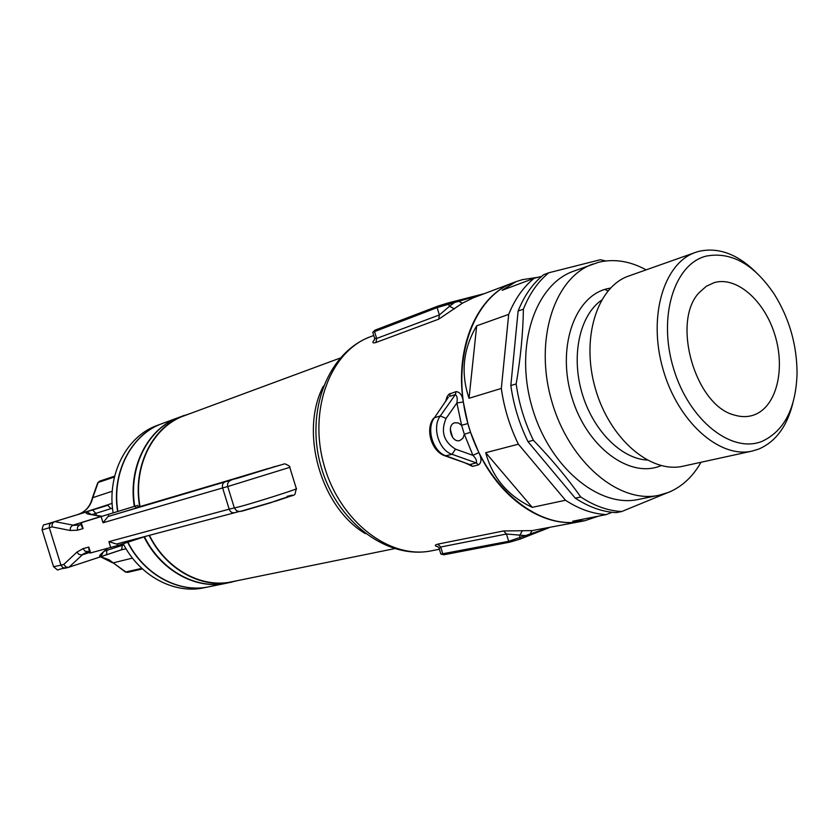 <?xml version="1.0" encoding="UTF-8"?>
<svg xmlns="http://www.w3.org/2000/svg" width="839" height="839" viewBox="0 0 839 839"><rect width="100%" height="100%" fill="white"/><g stroke="black" fill="none" stroke-linecap="round" stroke-linejoin="round"><path stroke-width="1.26" d="M117.596 511.36C111.241 472.472 131.429 434.224 162.137 423.59L157.564 425.289C126.92 435.902 106.763 474.004 113.087 512.723M123.218 543.735C139.777 576.141 174.386 594.358 203.919 587.793L208.701 586.818C179.022 593.425 144.214 574.998 127.643 542.288M190.39 413.491L179.504 417.161C148.534 427.88 128.22 466.694 134.712 506.253M144.455 536.782C161.078 570.614 196.63 589.88 226.845 583.126L237.993 580.515M184.276 415.389C152.729 426.275 132.321 466.379 139.714 506.672M149.132 535.376C165.797 569.45 201.507 588.894 231.837 582.119M450.281 429.253L452.567 437.35M454.654 422.793L458.314 422.94L461.597 425.289L464.355 434.308L462.939 438.241L459.814 440.538C451.539 443.307 446.212 425.006 454.654 422.793M394.435 548.664L231.795 581.784C201.601 588.538 166.049 569.199 149.426 535.292M140.008 506.578C132.656 466.453 152.992 426.527 184.423 415.693L340.11 358.085M438.084 546.755C434.403 545.979 434.35 545.098 437.916 544.112L503.599 530.951L532.041 530.626L581.888 521.302C546.137 529.21 501.774 501.04 478.817 452.588L470.543 432.253L467.879 423.538L470.543 432.253L464.355 434.308L472.923 455.346C475.954 458.409 477.076 460.926 476.29 462.887L452.043 454.308C438.881 450.344 431.728 427.03 440.286 415.976L455.357 394.571C457.15 395.882 457.654 398.693 456.877 402.982L446.075 418.42C440.538 431.487 443.674 441.723 455.483 449.127L472.923 455.346L478.817 452.588C481.764 458.451 481.659 462.541 478.513 464.879L472.556 466.379L464.984 462.866M538.03 277.289L522.529 279.628L516.111 281.621L502.152 290.294L534.17 278.265C523.358 287.011 514.863 299.051 508.696 314.394L476.688 325.805C463.065 348.951 460.517 373.103 469.032 398.284L501.323 388.447C504.071 407.995 509.755 426.579 518.376 444.188L485.697 452.703C492.619 477.915 508.13 496.122 532.23 507.343L565.496 500.254C579.025 509.095 592.628 513.877 606.293 514.59L572.722 521.218L584.835 520.725L581.888 521.302C538.984 530.626 485.854 487.501 468.183 424.639C450.04 361.924 472.409 297.247 513.772 282.512C477.685 295.097 454.675 346.297 463.317 401.986L456.877 402.982L461.597 425.289L467.879 423.538L463.317 401.986C462.457 395.421 460.034 391.97 456.07 391.614L448.823 394.278L446.977 396.889L445.75 401.011M516.111 281.621L472.881 297.981L462.436 303.183L438.724 319.156L375.998 342.48C372.369 343.508 371.918 342.511 374.645 339.522M548.853 527.783L529.346 535.45M522.372 530.657L519.708 535.502L520.044 539.131L525.571 536.939L525.948 535.649L506.462 534.013L508.696 541.302L547.888 527.983M503.599 530.951L506.462 534.013L440.695 547.018L439.185 548.58M482.205 294.447L437.119 307.619L372.768 332.286L374.593 338.211L376.659 338.453L439.363 314.94L449.526 306.277L454.486 308.899M457.37 300.572L484.365 293.629M520.149 539.078L529.241 535.502L532.041 530.626M453.553 301.558L457.307 300.582L462.436 303.183M447.932 397.927L434.434 417.728L440.286 415.976L446.075 418.42M448.341 397.34L434.434 417.728C425.876 428.739 432.997 451.938 446.128 455.881L468.414 464.072M447.785 303.026L453.48 301.568L454.57 302.459L449.526 306.277L447.711 303.047L437.559 306.245L437.119 307.619L439.363 314.94L438.724 319.156M226.54 583.189L226.415 583.22C196.211 589.964 160.679 570.719 144.046 536.918M134.303 506.378C127.811 466.83 148.125 428.026 179.095 417.319L179.252 417.256M226.415 583.22L208.974 586.765C179.284 593.372 144.465 574.925 127.885 542.204M117.848 511.287C111.493 472.388 131.681 434.13 162.399 423.496L179.095 417.319M81.247 522.687L137.753 505.351L80.628 522.854L81.247 522.687L83.071 528.57L77.356 530.238L70.14 530.468L52.112 526.902L49.302 527.752L60.943 565.171L63.795 564.437L65.799 566.849L68.347 567.395L100.344 556.886L99.61 556.142L100.03 555.04L106.91 548.664M133.841 506.578L83.355 522.015L133.841 506.578M146.699 536.027L117.859 545.486L117.345 543.819M90.025 553.079L117.859 545.486M108 516.53L225.156 481.859C222.807 482.918 221.957 484.942 222.618 487.941L103.029 522.76L108 516.53L255.371 472.378M116.537 544.029L108.892 541.648L229.173 509.158C230.264 511.895 232.025 513.08 234.48 512.713L234.668 512.65M88.924 549.535L88.819 547.07L83.071 548.622L84.991 551.16L88.095 551.58M81.729 526.399L83.071 528.57M114.45 477.024L98.163 482.467L92.856 497.454C90.738 506.074 85.767 511.748 77.933 514.475L51.714 522.55L54.766 521.606L73.098 525.141L100.984 516.446L87.235 513.867L86.228 513.069L86.826 511.821L54.766 521.606C52.616 522.561 51.735 524.323 52.112 526.902M106.92 549.042L106.584 554.694L100.68 556.739L109.08 559.77L125.462 572.051L141.822 568.36M97.723 482.782L99.652 481.146L114.67 476.122L99.652 481.146L97.723 482.782L92.405 497.779C90.276 506.347 85.452 511.905 77.933 514.475L112.132 503.379M107.507 548.507L100.858 554.159M102.956 552.649L100.764 556.697M88.441 514.181L101.855 516.226M86.826 511.821L91.115 514.286M706.228 256.105C674.168 263.897 657.661 317.111 673.644 368.803C689.155 420.654 731.933 454.067 762.378 441.209C784.224 430.827 795.781 408.436 797.05 374.058C797.05 345.249 789.447 318.61 774.25 294.132C753.894 264.107 731.22 251.427 706.228 256.105M792.876 403.014C787.097 426.296 775.781 441.618 758.928 449.001L752.331 451.036C719.726 458.891 677.828 421.912 662.978 369.118C647.739 316.429 663.817 262.89 695.657 252.35L698.95 251.343C718.163 247.065 736.999 253.871 755.457 271.763M752.331 451.036L683.219 466.159C650.676 473.962 609.492 438.86 595.312 388.405C580.735 338.054 597.2 286.498 628.956 275.937L695.657 252.35M714.262 282.596C736.873 276.041 764.769 300.939 775.005 335.306C785.556 369.559 776.432 406.6 754.366 414.812C748.178 417.119 741.571 417.214 734.555 415.095C695.153 405.887 670.906 320.897 699.516 292.276L706.386 286.214L714.262 282.596M701.005 462.268C692.825 476.709 682.013 486.735 668.568 492.367L658.961 495.262L638.563 499.415C598.742 508.361 548.811 466.757 531.874 406.485C514.464 346.35 534.925 284.652 573.477 271.228L598.511 262.292C614.169 258.559 630.047 261.086 646.156 269.854M671.431 491.109L621.709 511.538C608.013 510.804 594.369 505.948 580.777 497.003C567.29 477.905 551.496 458.996 533.394 440.276C524.7 422.468 518.963 403.685 516.163 383.926C520.62 357.98 523.022 333.052 523.4 309.151C529.556 293.671 538.04 281.537 548.863 272.748L600.315 259.733L605.821 260.95M658.961 495.262C619.056 504.249 568.832 461.974 551.643 400.853C533.992 339.858 554.359 277.436 592.995 264.002M584.835 520.725L598.595 516.111M523.4 309.151L518.114 311.028C524.281 295.611 532.765 283.509 543.588 274.731L548.863 272.748M533.394 440.276L527.993 441.681C519.331 423.947 513.615 405.237 510.836 385.552L516.163 383.926M621.709 511.538L616.172 512.639C602.486 511.905 588.863 507.081 575.281 498.167L580.777 497.003M606.293 514.59L611.998 512.293M575.281 498.167L527.993 441.681M518.376 444.188L565.496 500.254M532.23 507.343L485.697 452.703M510.836 385.552L518.114 311.028M508.696 314.394L501.323 388.447M469.032 398.284L476.688 325.805M541.627 276.377L534.17 278.265M607.897 290.934L604.856 289.413M431.645 550.783C386.748 560.012 336.418 521.501 321.054 466.578C305.123 411.813 327.567 352.537 370.565 336.68C330.472 351.08 307.986 409.757 324.2 465.676C339.931 521.743 389.988 559.718 431.645 550.783L439.395 549.262M365.479 533.677C320.855 507.668 299.208 431.697 323.414 386.076M548.905 527.783L525.675 536.887M519.96 539.162L509.776 542.162L519.96 539.162M509.651 542.183L443.883 554.778L440.884 554.107L508.696 541.302L509.776 542.162L443.883 554.778L442.835 553.95L440.695 547.018L437.916 544.112M440.853 554.013L439.07 548.203L437.843 546.577M437.497 306.277L374.97 330.167L374.519 331.478L376.659 338.453L375.998 342.48M484.397 293.619L437.559 306.245L374.97 330.167L372.789 332.349M472.556 466.379L470.333 464.407L476.29 462.887L478.513 464.879M433.406 418.493L433.585 418.242C424.849 429.516 431.707 451.822 445.205 455.902L452.043 454.308L455.483 449.127M456.07 391.614L455.357 394.571L449.494 396.386L450.207 393.449M469.011 464.282L444.932 455.797M238.748 477.894L275.465 466.369L238.748 477.894M225.156 481.859L268.721 468.361M289.77 467.354L227.726 486.536L234.343 507.941L239.597 506.714C255.622 502.467 300.226 488.256 296.335 488.655L289.791 467.396C290.525 466.725 288.878 465.54 284.82 463.789L136.453 507.637M286.99 496.394C297.079 493.783 293.776 495.209 277.101 500.694L240.699 511.287M116.338 544.091L239.157 511.538M81.131 524.469L79.799 524.889L81.142 524.49M70.14 530.468L70.476 527.616L72.28 525.497L79.799 524.889L77.534 526.934L77.356 530.238M255.276 472.409L268.7 468.361M112.499 508.14L95.835 513.363L96.422 515.24M104.697 551.055L123.794 544.836M132.457 558.103L113.171 562.875L125.976 572.083L127.79 572.334L142.42 568.905M126.07 548.811L121.665 549.713M122.316 545.266L121.603 549.744L106.658 554.673M90.643 552.953L88.819 547.07M110.758 547.647L108.892 541.648M239.209 511.549L236.661 510.846L234.343 507.941L229.173 509.158L222.618 487.941L227.726 486.536C227.107 483.495 228.229 481.376 231.082 480.17M103.029 522.76L101.162 516.751M63.795 564.437L76.884 552.146L83.071 548.622M85.998 512L107.749 505.309L110.958 508.675M92.405 497.779L112.248 491.245M89.804 552.387L82.316 554.831L68.966 567.248M51.714 522.55L49.48 524.543L49.302 527.752L42.097 529.881L53.56 566.724L60.943 565.171L62.799 567.636L65.862 568.034M53.518 566.587L53.56 566.724C60.702 572.188 53.801 569.471 65.631 568.108L68.735 567.311M92.636 509.955L95.835 513.363L92.217 514.485M87.801 551.663L81.456 554.999L78.772 554.306L76.884 552.146M77.933 514.475L44.666 524.721C43.607 524.071 42.747 525.791 42.107 529.891M296.366 488.749C293.136 498.796 300.352 491.549 270.598 502.76L243.478 510.731C240.048 511.717 237.783 511.759 236.661 510.846L239.692 511.496M135.75 507.857L135.226 506.158M108.797 516.289L108.262 514.569M128.021 572.271L125.451 572.051M661.132 465.624L660.503 465.876C629.46 478.618 586.797 447.145 571.957 397.665C556.635 348.342 574.075 296.975 606.607 288.889L610.509 288.029M647.016 460.045C620.745 458.555 592.386 429.704 581.773 392.233C571.023 354.792 579.917 315.338 601.458 300.215M370.565 336.68L373.754 335.474M374.593 338.211L374.561 339.879M235.518 478.828L278.988 465.435M87.487 551.758L89.448 551.233M112.625 562.833L100.544 556.802M100.481 556.823L122.83 549.377M138.299 507.092L137.753 505.351M81.834 526.745L80.628 522.854M90.025 553.09L88.819 549.199"/></g></svg>
